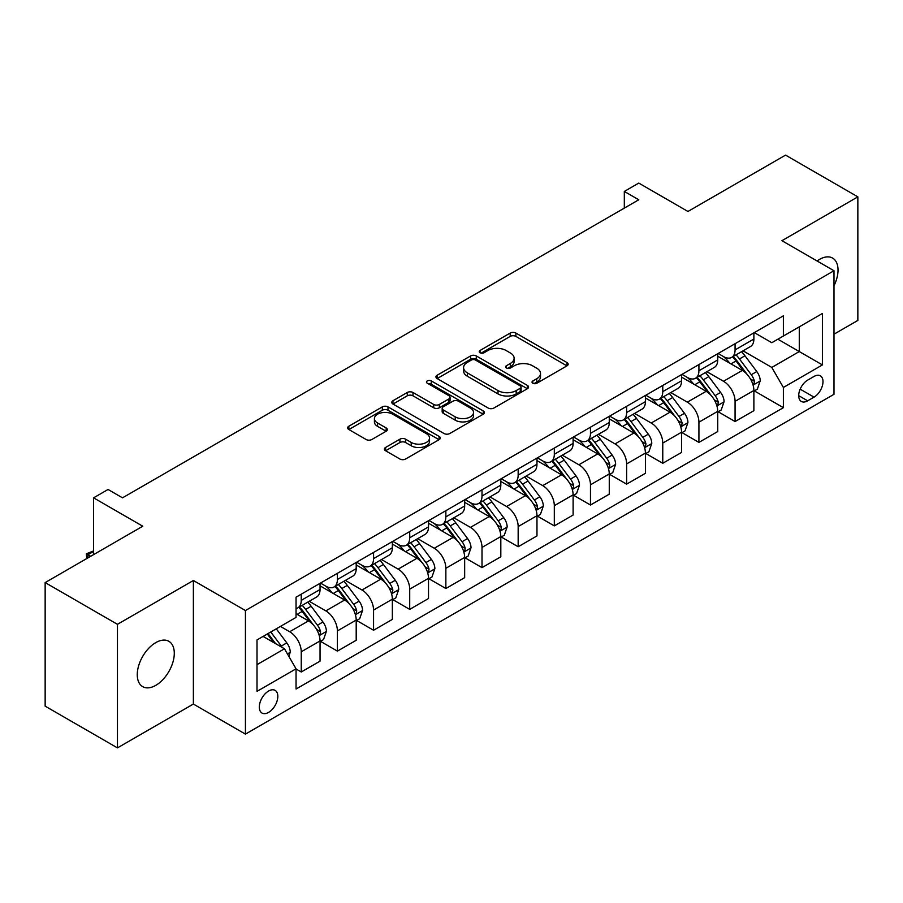 <?xml version="1.0" encoding="UTF-8"?>
<svg xmlns="http://www.w3.org/2000/svg" width="903" height="903" viewBox="0 0 903 903"><rect width="100%" height="100%" fill="white"/><g stroke="black" fill="none" stroke-linecap="round" stroke-linejoin="round"><path stroke-width="1.35" d="M532.849 383.256A2.811 1.625 0 0 0 536.822 383.256L566.994 365.839A4.018 2.314 0 0 0 568.168 364.202A4.018 2.314 0 0 0 566.994 362.566L515.884 333.06A4.018 2.314 0 0 0 510.206 333.06L480.046 350.477A2.811 1.625 0 0 0 479.222 351.617A2.811 1.625 0 0 0 480.046 352.768A2.811 1.625 0 0 0 484.019 352.768L487.925 350.511A12.845 7.416 0 0 1 506.098 350.511L510.353 352.971A12.845 7.416 0 0 1 514.112 358.22A12.845 7.416 0 0 1 510.353 363.457L506.448 365.715A2.811 1.625 0 0 0 505.624 366.866A2.811 1.625 0 0 0 506.448 368.006A2.811 1.625 0 0 0 510.421 368.006L514.326 365.76A12.845 7.416 0 0 1 532.499 365.76L536.754 368.221A12.845 7.416 0 0 1 540.513 373.458A12.845 7.416 0 0 1 536.754 378.707L532.849 380.964A2.811 1.625 0 0 0 532.025 382.104A2.811 1.625 0 0 0 532.849 383.256L532.849 380.964M155.779 685.354A26.176 15.114 120 0 0 172.879 662.283A26.176 15.114 120 0 0 168.861 641.311A26.176 15.114 120 0 0 155.779 642.609A26.176 15.114 120 0 0 138.678 665.669A26.176 15.114 120 0 0 142.685 686.652A26.176 15.114 120 0 0 155.779 685.354M833.988 285.754A26.176 15.114 120 0 0 832.622 258.1A26.176 15.114 120 0 0 819.529 259.387A26.176 15.114 120 0 0 817.091 260.99M268.575 712.399A13.093 7.551 120 0 0 277.119 700.875A13.093 7.551 120 0 0 275.11 690.377A13.093 7.551 120 0 0 268.575 691.032A13.093 7.551 120 0 0 260.019 702.568A13.093 7.551 120 0 0 262.028 713.054A13.093 7.551 120 0 0 268.575 712.399M385.581 447.459A4.018 2.314 0 0 0 384.407 449.096A4.018 2.314 0 0 0 385.581 450.744L399.916 459.017A4.018 2.314 0 0 0 405.605 459.017L439.095 439.671A4.018 2.314 0 0 0 440.269 438.034A4.018 2.314 0 0 0 439.095 436.397L387.997 406.892A4.018 2.314 0 0 0 382.319 406.892L348.818 426.239A4.018 2.314 0 0 0 347.644 427.875A4.018 2.314 0 0 0 348.818 429.512L366.144 439.513A4.018 2.314 0 0 0 371.822 439.513L386.157 431.239A4.018 2.314 0 0 0 387.331 429.591A4.018 2.314 0 0 0 386.157 427.954L377.567 422.999A10.734 6.197 0 0 1 374.418 418.62A10.734 6.197 0 0 1 381.055 412.885A10.734 6.197 0 0 1 392.749 414.229L426.397 433.654A10.734 6.197 0 0 1 429.535 438.034A10.734 6.197 0 0 1 422.909 443.768A10.734 6.197 0 0 1 411.204 442.425L405.605 439.185A4.018 2.314 0 0 0 399.916 439.185L385.581 447.459L385.581 450.744M833.988 334.2L857.85 320.418L857.85 196.854L785.542 155.113L687.939 211.471L638.771 183.083L624.312 191.436L638.771 199.777L122.515 497.835L108.055 489.482L93.596 497.835L93.596 554.611M117.458 624.323L117.458 747.887L193.377 704.058L193.377 580.494L117.458 624.323L45.15 582.582L142.764 526.223L93.596 497.835M193.377 580.494L245.435 610.541L833.988 270.742L833.988 394.306L245.435 734.116L245.435 610.541M857.85 196.854L781.93 240.695L833.988 270.742M488.207 408.043A4.018 2.314 0 0 0 493.885 408.043L527.386 388.708A4.018 2.314 0 0 0 528.56 387.06A4.018 2.314 0 0 0 527.386 385.423L476.287 355.929A4.018 2.314 0 0 0 470.61 355.929L437.108 375.264A4.018 2.314 0 0 0 435.935 376.901A4.018 2.314 0 0 0 437.108 378.538L488.207 408.043M428.44 383.865A2.811 1.625 0 0 1 431.295 384.26L431.295 380.919L483.24 410.91A4.018 2.314 0 0 1 484.414 412.547A4.018 2.314 0 0 1 483.24 414.195L449.739 433.53A4.018 2.314 0 0 1 444.062 433.53L392.963 404.025L392.963 400.751A4.018 2.314 0 0 0 391.789 402.388A4.018 2.314 0 0 0 392.963 404.025M392.963 400.751L407.298 392.478A4.018 2.314 0 0 1 412.976 392.478L433.7 404.442A4.018 2.314 0 0 0 439.377 404.442L448.893 398.945A4.018 2.314 0 0 0 450.066 397.309A4.018 2.314 0 0 0 448.893 395.672L427.322 383.211A2.811 1.625 0 0 1 426.498 382.071A2.811 1.625 0 0 1 428.225 380.569A2.811 1.625 0 0 1 431.295 380.919M117.458 747.887L45.15 706.146L45.15 582.582M814.032 376.449L807.666 380.118A12.676 7.326 120 0 0 799.392 391.292A12.676 7.326 120 0 0 801.333 401.451A12.676 7.326 120 0 0 807.666 400.819L814.032 397.151A12.676 7.326 120 0 0 822.317 385.976A12.676 7.326 120 0 0 820.375 375.817A12.676 7.326 120 0 0 814.032 376.449M754.31 332.609L771.805 342.711L783.375 336.029L783.375 315.824L296.049 597.188L296.049 617.392L257.005 639.934L257.005 691.359L296.049 668.818L296.049 689.023L783.375 407.671L783.375 387.466L771.805 367.431L743.045 350.827M783.375 336.029L822.419 313.488L822.419 364.925L783.375 387.466M193.377 704.058L245.435 734.116M624.312 191.436L624.312 208.13M777.878 339.212L799.279 351.56L799.279 326.852L822.419 313.488M771.805 367.431L799.279 351.56L822.419 364.925M257.005 664.653L284.479 648.783L263.078 636.423M296.049 668.988L301.252 671.99L301.252 651.785A16.356 9.448 -120 0 0 289.682 631.75L280.427 626.411M301.252 671.99L320.046 661.143L320.046 640.938A16.356 9.448 -120 0 0 308.487 620.903L296.049 613.724M320.486 641.356L337.406 651.119L337.406 630.915A16.356 9.448 -120 0 0 325.836 610.88L309.221 601.285M337.406 651.119L356.2 640.272L356.2 620.068A16.356 9.448 -120 0 0 344.63 600.032L320.046 585.833M356.64 620.485L373.56 630.249L373.56 610.044A16.356 9.448 -120 0 0 361.99 590.009L345.375 580.415M373.56 630.249L392.353 619.402L392.353 599.197A16.356 9.448 -120 0 0 380.784 579.15L356.2 564.962M392.794 599.615L409.714 609.378L409.714 589.174A16.356 9.448 -120 0 0 398.144 569.138L381.529 559.544M409.714 609.378L428.507 598.52L428.507 578.315A16.356 9.448 -120 0 0 416.938 558.28L392.353 544.091M428.936 578.733L445.856 588.508L445.856 568.303A16.356 9.448 -120 0 0 434.287 548.268L417.683 538.673M445.856 588.508L464.661 577.649L464.661 557.444A16.356 9.448 -120 0 0 453.092 537.409L428.507 523.221M465.09 557.862L482.01 567.637L482.01 547.432A16.356 9.448 -120 0 0 470.44 527.397L453.837 517.803M482.01 567.637L500.815 556.779L500.815 536.574A16.356 9.448 -120 0 0 489.245 516.539L464.661 502.35M501.244 536.992L518.164 546.766L518.164 526.562A16.356 9.448 -120 0 0 506.594 506.515L489.99 496.932M518.164 546.766L536.969 535.908L536.969 515.703A16.356 9.448 -120 0 0 525.399 495.668L500.815 481.468M537.398 516.121L554.318 525.885L554.318 505.68A16.356 9.448 -120 0 0 542.748 485.645L526.133 476.062M554.318 525.885L573.112 515.037L573.112 494.833A16.356 9.448 -120 0 0 561.542 474.797L536.969 460.598M573.552 495.25L590.472 505.014L590.472 484.809A16.356 9.448 -120 0 0 578.902 464.774L562.287 455.18M590.472 505.014L609.265 494.167L609.265 473.962A16.356 9.448 -120 0 0 597.696 453.927L573.112 439.727M609.706 474.38L626.626 484.143L626.626 463.939A16.356 9.448 -120 0 0 615.056 443.904L598.441 434.309M626.626 484.143L645.419 473.296L645.419 453.092A16.356 9.448 -120 0 0 633.85 433.045L609.265 418.857M645.848 453.509L662.768 463.273L662.768 443.068A16.356 9.448 -120 0 0 651.21 423.033L634.595 413.439M662.768 463.273L681.573 452.414L681.573 432.21A16.356 9.448 -120 0 0 670.003 412.174L645.419 397.986M682.002 432.627L698.922 442.402L698.922 422.198A16.356 9.448 -120 0 0 687.352 402.162L670.748 392.568M698.922 442.402L717.727 431.544L717.727 411.339A16.356 9.448 -120 0 0 706.157 391.304L681.573 377.115M718.156 411.757L735.076 421.532L735.076 401.327A16.356 9.448 -120 0 0 723.506 381.28L706.902 371.697M735.076 421.532L753.881 410.673L753.881 390.468A16.356 9.448 -120 0 0 742.311 370.433L717.727 356.245M718.156 353.479L723.506 356.572A16.356 9.448 -120 0 0 731.69 357.385A16.356 9.448 -120 0 0 735.076 349.89L735.076 343.716M682.002 374.361L687.352 377.443A16.356 9.448 -120 0 0 695.536 378.255A16.356 9.448 -120 0 0 698.922 370.761L698.922 364.586M645.848 395.232L651.21 398.313A16.356 9.448 -120 0 0 659.382 399.126A16.356 9.448 -120 0 0 662.768 391.642L662.768 385.457M609.706 416.102L615.056 419.195A16.356 9.448 -120 0 0 623.228 419.997A16.356 9.448 -120 0 0 626.626 412.513L626.626 406.327M573.552 436.973L578.902 440.066A16.356 9.448 -120 0 0 587.085 440.867A16.356 9.448 -120 0 0 590.472 433.384L590.472 427.209M537.398 457.844L542.748 460.936A16.356 9.448 -120 0 0 550.932 461.749A16.356 9.448 -120 0 0 554.318 454.254L554.318 448.08M501.244 478.714L506.594 481.807A16.356 9.448 -120 0 0 514.778 482.62A16.356 9.448 -120 0 0 518.164 475.125L518.164 468.95M465.09 499.585L470.44 502.678A16.356 9.448 -120 0 0 478.624 503.49A16.356 9.448 -120 0 0 482.01 495.995L482.01 489.821M428.936 520.467L434.287 523.548A16.356 9.448 -120 0 0 442.47 524.361A16.356 9.448 -120 0 0 445.856 516.866L445.856 510.692M392.794 541.337L398.144 544.419A16.356 9.448 -120 0 0 406.316 545.231A16.356 9.448 -120 0 0 409.714 537.748L409.714 531.562M356.64 562.208L361.99 565.301A16.356 9.448 -120 0 0 370.162 566.102A16.356 9.448 -120 0 0 373.56 558.618L373.56 552.433M320.486 583.078L325.836 586.171A16.356 9.448 -120 0 0 334.02 586.973A16.356 9.448 -120 0 0 337.406 579.489L337.406 573.315M754.31 390.886L783.375 407.671M731.69 357.385L750.483 346.526A16.356 9.448 -120 0 0 753.881 339.043L753.881 332.857M695.536 378.255L714.341 367.397A16.356 9.448 -120 0 0 717.727 359.913L717.727 353.739M659.382 399.126L678.187 388.279A16.356 9.448 -120 0 0 681.573 380.784L681.573 374.61M623.228 419.997L642.033 409.149A16.356 9.448 -120 0 0 645.419 401.654L645.419 395.48M587.085 440.867L605.879 430.02A16.356 9.448 -120 0 0 609.265 422.525L609.265 416.351M550.932 461.749L569.725 450.89A16.356 9.448 -120 0 0 573.112 443.396L573.112 437.221M514.778 482.62L533.571 471.761A16.356 9.448 -120 0 0 536.969 464.277L536.969 458.092M478.624 503.49L497.418 492.632A16.356 9.448 -120 0 0 500.815 485.148L500.815 478.962M442.47 524.361L461.275 513.502A16.356 9.448 -120 0 0 464.661 506.019L464.661 499.844M406.316 545.231L425.121 534.384A16.356 9.448 -120 0 0 428.507 526.889L428.507 520.715M370.162 566.102L388.967 555.255A16.356 9.448 -120 0 0 392.353 547.76L392.353 541.586M334.02 586.973L352.813 576.125A16.356 9.448 -120 0 0 356.2 568.63L356.2 562.456M296.049 608.509A16.356 9.448 -120 0 0 297.866 607.854L316.66 596.996A16.356 9.448 -120 0 0 320.046 589.512L320.046 583.327M297.866 607.854A16.356 9.448 -120 0 0 301.252 600.36L301.252 594.185M284.479 648.783L296.049 668.818M533.978 383.651L536.754 382.048A12.845 7.416 0 0 0 540.513 376.799L540.513 373.458M514.112 358.22L514.112 361.561A12.845 7.416 0 0 1 510.353 366.799L507.576 368.413M566.937 365.873L515.884 336.401A4.018 2.314 0 0 0 510.206 336.401L481.175 353.163M527.329 388.73L476.287 359.259A4.018 2.314 0 0 0 470.61 359.259L437.165 378.571M520.286 388.211A2.811 1.625 0 0 0 521.11 387.06A2.811 1.625 0 0 0 520.286 385.92L475.441 360.026A2.811 1.625 0 0 0 471.456 360.026L467.348 362.396A12.845 7.416 0 0 0 463.578 367.645A12.845 7.416 0 0 0 467.348 372.883L498.004 390.593A12.845 7.416 0 0 0 516.177 390.593L520.286 388.211L520.286 391.552A2.811 1.625 0 0 0 521.11 390.401L521.11 387.06M463.578 367.645L463.578 370.986A12.845 7.416 0 0 0 467.348 376.224L467.348 372.883M520.286 391.552L516.177 393.922A12.845 7.416 0 0 1 498.004 393.922L467.348 376.224M393.019 404.059L407.298 395.807L407.298 392.478M450.066 397.309L450.066 400.65A4.018 2.314 0 0 1 448.893 402.286L439.377 407.772A4.018 2.314 0 0 1 433.7 407.772L412.976 395.807A4.018 2.314 0 0 0 407.298 395.807M431.295 384.26L483.184 414.217M455.214 416.859A10.734 6.197 0 0 0 466.907 418.202A10.734 6.197 0 0 0 473.544 412.468A10.734 6.197 0 0 0 470.395 408.088L458.543 401.237A4.018 2.314 0 0 0 452.866 401.237L443.362 406.734A4.018 2.314 0 0 0 442.177 408.37A4.018 2.314 0 0 0 443.362 410.007L455.214 416.859L455.214 420.188A10.734 6.197 0 0 0 466.907 421.532A10.734 6.197 0 0 0 473.544 415.809L473.544 412.468M442.177 408.37L442.177 411.712A4.018 2.314 0 0 0 443.362 413.348L443.362 410.007M455.214 420.188L443.362 413.348M429.535 438.034L429.535 441.375A10.734 6.197 0 0 1 422.909 447.109A10.734 6.197 0 0 1 411.204 445.766L405.605 442.526A4.018 2.314 0 0 0 399.916 442.526L385.637 450.766M374.418 418.62L374.418 421.949A10.734 6.197 0 0 0 377.567 426.34L377.567 422.999M386.1 431.262L377.567 426.34M439.05 439.705L387.997 410.233A4.018 2.314 0 0 0 382.319 410.233L348.874 429.546M753.881 391.134L757.346 389.137L760.236 380.784A10.836 6.253 -120 0 0 756.782 371.551L744.964 355.782A31.289 18.06 -120 0 0 741.544 351.696M729.793 363.209A31.289 18.06 -120 0 0 723.393 356.504M752.888 384.497L754.152 383.143L754.389 381.247A10.836 6.253 -120 0 0 751.285 374.722L739.467 358.954A31.289 18.06 -120 0 0 736.058 354.868M733.146 356.55A25.973 14.99 60 0 1 737.401 361.392L747.402 374.745M732.581 356.866A31.289 18.06 60 0 1 736.001 360.952L743.858 371.449M717.727 412.005L721.192 410.007L724.082 401.654A10.836 6.253 -120 0 0 720.628 392.433L708.81 376.653A31.289 18.06 -120 0 0 705.401 372.567M693.639 384.08A31.289 18.06 -120 0 0 687.239 377.375M716.734 405.368L717.998 404.013L718.235 402.117A10.836 6.253 -120 0 0 715.131 395.604L703.313 379.824A31.289 18.06 -120 0 0 699.904 375.738M696.992 377.42A25.973 14.99 60 0 1 701.247 382.262L711.248 395.616M696.427 377.736A31.289 18.06 60 0 1 699.848 381.834L707.704 392.32M681.573 432.887L685.038 430.878L687.928 422.525A10.836 6.253 -120 0 0 684.474 413.303L672.656 397.523A31.289 18.06 -120 0 0 669.247 393.437M657.486 404.95A31.289 18.06 -120 0 0 651.086 398.246M680.58 426.239L681.844 424.884L682.081 422.988A10.836 6.253 -120 0 0 678.977 416.475L667.159 400.695A31.289 18.06 -120 0 0 663.75 396.609M660.838 398.291A25.973 14.99 60 0 1 665.105 403.133L675.105 416.486M660.274 398.607A31.289 18.06 60 0 1 663.694 402.704L671.55 413.19M645.419 453.757L648.896 451.748L651.785 443.407A10.836 6.253 -120 0 0 648.32 434.174L636.502 418.394A31.289 18.06 -120 0 0 633.093 414.308M621.343 425.821A31.289 18.06 -120 0 0 614.932 419.116M644.437 447.12L645.69 445.755L645.927 443.858A10.836 6.253 -120 0 0 642.823 437.345L631.005 421.566A31.289 18.06 -120 0 0 627.596 417.479M624.684 419.161A25.973 14.99 60 0 1 628.951 424.004L638.952 437.357M624.131 419.489A31.289 18.06 60 0 1 627.54 423.575L635.396 434.061M609.265 474.628L612.742 472.619L615.632 464.277A10.836 6.253 -120 0 0 612.166 455.044L600.348 439.264A31.289 18.06 -120 0 0 596.939 435.178M585.189 446.692A31.289 18.06 -120 0 0 578.778 439.998M608.283 467.991L609.536 466.625L609.773 464.74A10.836 6.253 -120 0 0 606.681 458.216L594.863 442.436A31.289 18.06 -120 0 0 591.442 438.35M588.53 440.032A25.973 14.99 60 0 1 592.797 444.886L602.798 458.227M587.977 440.359A31.289 18.06 60 0 1 591.386 444.445L599.242 454.931M573.112 495.499L576.588 493.501L579.478 485.148A10.836 6.253 -120 0 0 576.024 475.915L564.206 460.146A31.289 18.06 -120 0 0 560.786 456.049M549.035 467.573A31.289 18.06 -120 0 0 542.624 460.869M572.13 488.862L573.394 487.496L573.631 485.611A10.836 6.253 -120 0 0 570.527 479.087L558.709 463.318A31.289 18.06 -120 0 0 555.289 459.221M552.376 460.902A25.973 14.99 60 0 1 556.643 465.756L566.644 479.098M551.823 461.23A31.289 18.06 60 0 1 555.232 465.316L563.088 475.802M536.969 516.369L540.434 514.371L543.324 506.019A10.836 6.253 -120 0 0 539.87 496.785L528.052 481.017A31.289 18.06 -120 0 0 524.632 476.919M512.881 488.444A31.289 18.06 -120 0 0 506.481 481.739M535.976 509.732L537.24 508.366L537.477 506.481A10.836 6.253 -120 0 0 534.373 499.957L522.555 484.189A31.289 18.06 -120 0 0 519.135 480.103M516.234 481.773A25.973 14.99 60 0 1 520.489 486.627L530.49 499.98M515.669 482.1A31.289 18.06 60 0 1 519.078 486.186L526.934 496.673M500.815 537.24L504.28 535.242L507.17 526.889A10.836 6.253 -120 0 0 503.716 517.656L491.898 501.887A31.289 18.06 -120 0 0 488.478 497.801M476.728 509.315A31.289 18.06 -120 0 0 470.328 502.61M499.822 530.603L501.086 529.248L501.323 527.352A10.836 6.253 -120 0 0 498.219 520.828L486.401 505.059A31.289 18.06 -120 0 0 482.992 500.973M480.08 502.655A25.973 14.99 60 0 1 484.335 507.497L494.336 520.85M479.516 502.971A31.289 18.06 60 0 1 482.936 507.057L490.792 517.554M464.661 558.11L468.126 556.113L471.016 547.76A10.836 6.253 -120 0 0 467.562 538.538L455.744 522.758A31.289 18.06 -120 0 0 452.335 518.672M440.574 530.185A31.289 18.06 -120 0 0 434.174 523.48M463.668 551.473L464.932 550.119L465.169 548.223A10.836 6.253 -120 0 0 462.065 541.71L450.247 525.93A31.289 18.06 -120 0 0 446.838 521.844M443.926 523.526A25.973 14.99 60 0 1 448.193 528.368L458.182 541.721M443.362 523.842A31.289 18.06 60 0 1 446.782 527.939L454.638 538.425M428.507 578.992L431.973 576.983L434.874 568.63A10.836 6.253 -120 0 0 431.408 559.409L419.59 543.629A31.289 18.06 -120 0 0 416.181 539.543M404.431 551.056A31.289 18.06 -120 0 0 398.02 544.351M427.514 572.344L428.778 570.989L429.015 569.093A10.836 6.253 -120 0 0 425.911 562.58L414.093 546.8A31.289 18.06 -120 0 0 410.684 542.714M407.772 544.396A25.973 14.99 60 0 1 412.039 549.238L422.04 562.592M407.208 544.712A31.289 18.06 60 0 1 410.628 548.81L418.484 559.296M392.353 599.863L395.83 597.854L398.72 589.512A10.836 6.253 -120 0 0 395.254 580.279L383.436 564.499A31.289 18.06 -120 0 0 380.028 560.413M368.277 571.926A31.289 18.06 -120 0 0 361.866 565.222M391.371 593.226L392.624 591.86L392.861 589.964A10.836 6.253 -120 0 0 389.757 583.451L377.951 567.671A31.289 18.06 -120 0 0 374.531 563.585M371.618 565.267A25.973 14.99 60 0 1 375.885 570.109L385.886 583.462M371.065 565.594A31.289 18.06 60 0 1 374.474 569.68L382.33 580.166M356.2 620.733L359.676 618.724L362.566 610.383A10.836 6.253 -120 0 0 359.101 601.15L347.294 585.37A31.289 18.06 -120 0 0 343.874 581.284M332.123 592.808A31.289 18.06 -120 0 0 325.712 586.103M355.218 614.096L356.471 612.731L356.708 610.846A10.836 6.253 -120 0 0 353.615 604.321L341.797 588.553A31.289 18.06 -120 0 0 338.377 584.455M335.464 586.137A25.973 14.99 60 0 1 339.731 590.991L349.732 604.333M334.911 586.465A31.289 18.06 60 0 1 338.32 590.551L346.176 601.037M320.046 641.604L323.522 639.606L326.412 631.253A10.836 6.253 -120 0 0 322.958 622.02L311.14 606.252A31.289 18.06 -120 0 0 307.72 602.154M319.064 634.967L320.328 633.601L320.565 631.716A10.836 6.253 -120 0 0 317.461 625.192L305.643 609.423A31.289 18.06 -120 0 0 302.223 605.326M299.311 607.008A25.973 14.99 60 0 1 303.577 611.862L313.578 625.203M298.758 607.335A31.289 18.06 60 0 1 302.166 611.421L310.022 621.907M288.813 656.3L290.258 652.124A10.836 6.253 -120 0 0 286.804 642.891L276.262 628.815M282.289 647.519A10.836 6.253 -120 0 0 281.307 646.063L270.765 631.987M268.044 633.556L275.618 643.67M267.288 633.996L273.722 642.575M93.596 551.44L87.952 554.69L90.695 556.282M86.756 558.562L86.361 553.776L93.596 550.943M86.361 553.776L87.952 554.69L87.952 557.862M289.682 631.75L308.487 620.903M325.836 610.88L344.63 600.032M361.99 590.009L380.784 579.15M398.144 569.138L416.938 558.28M434.287 548.268L453.092 537.409M470.44 527.397L489.245 516.539M506.594 506.515L525.399 495.668M542.748 485.645L561.542 474.797M578.902 464.774L597.696 453.927M615.056 443.904L633.85 433.045M651.21 423.033L670.003 412.174M687.352 402.162L706.157 391.304M723.506 381.28L742.311 370.433M735.076 349.89L753.881 339.043M735.076 401.327L753.881 390.468M698.922 422.198L717.727 411.339M698.922 370.761L717.727 359.913M662.768 443.068L681.573 432.21M662.768 391.642L681.573 380.784M626.626 463.939L645.419 453.092M626.626 412.513L645.419 401.654M590.472 484.809L609.265 473.962M590.472 433.384L609.265 422.525M554.318 505.68L573.112 494.833M554.318 454.254L573.112 443.396M518.164 526.562L536.969 515.703M518.164 475.125L536.969 464.277M482.01 547.432L500.815 536.574M482.01 495.995L500.815 485.148M445.856 568.303L464.661 557.444M445.856 516.866L464.661 506.019M409.714 589.174L428.507 578.315M409.714 537.748L428.507 526.889M373.56 610.044L392.353 599.197M373.56 558.618L392.353 547.76M337.406 630.915L356.2 620.068M337.406 579.489L356.2 568.63M301.252 651.785L320.046 640.938M301.252 600.36L320.046 589.512M800.16 389.148L814.032 397.151M798.703 395.649L807.666 400.819M536.754 382.048L536.754 378.707M506.448 368.006L506.448 365.715M510.353 366.799L510.353 363.457M480.046 352.768L480.046 350.477M510.206 336.401L510.206 333.06M515.884 336.401L515.884 333.06M566.994 365.839L566.994 362.566M437.108 378.538L437.108 375.264M470.61 359.259L470.61 355.929M476.287 359.259L476.287 355.929M527.386 388.708L527.386 385.423M498.004 393.922L498.004 390.593M516.177 393.922L516.177 390.593M412.976 395.807L412.976 392.478M433.7 407.772L433.7 404.442M439.377 407.772L439.377 404.442M448.893 402.286L448.893 398.945M483.24 414.195L483.24 410.91M399.916 442.526L399.916 439.185M405.605 442.526L405.605 439.185M411.204 445.766L411.204 442.425M386.157 431.239L386.157 427.954M348.818 429.512L348.818 426.239M382.319 410.233L382.319 406.892M387.997 410.233L387.997 406.892M439.095 439.671L439.095 436.397M753.068 385.096L760.168 380.998M739.467 358.954L744.964 355.782M730.945 363.875L736.001 360.952M751.285 374.722L756.782 371.551M750.427 378.955L754.389 381.247M716.914 405.966L724.014 401.869M703.313 379.824L708.81 376.653M694.791 384.746L699.848 381.834M715.131 395.604L720.628 392.433M714.273 399.837L718.235 402.117M680.76 426.837L687.86 422.739M667.159 400.695L672.656 397.523M658.637 405.616L663.694 402.704M678.977 416.475L684.474 413.303M678.119 420.708L682.081 422.988M644.607 447.707L651.706 443.61M631.005 421.566L636.502 418.394M622.494 426.487L627.54 423.575M642.823 437.345L648.32 434.174M641.965 441.578L645.927 443.858M608.464 468.578L615.564 464.481M594.863 442.436L600.348 439.264M586.34 447.357L591.386 444.445M606.681 458.216L612.166 455.044M605.811 462.449L609.773 464.74M572.31 489.46L579.41 485.351M558.709 463.318L564.206 460.146M550.187 468.228L555.232 465.316M570.527 479.087L576.024 475.915M569.669 483.319L573.631 485.611M536.156 510.33L543.256 506.233M522.555 484.189L528.052 481.017M514.033 489.11L519.078 486.186M534.373 499.957L539.87 496.785M533.515 504.19L537.477 506.481M500.002 531.201L507.102 527.104M486.401 505.059L491.898 501.887M477.879 509.981L482.936 507.057M498.219 520.828L503.716 517.656M497.361 525.061L501.323 527.352M463.849 552.072L470.948 547.974M450.247 525.93L455.744 522.758M441.725 530.851L446.782 527.939M462.065 541.71L467.562 538.538M461.207 545.943L465.169 548.223M427.695 572.942L434.794 568.845M414.093 546.8L419.59 543.629M405.571 551.722L410.628 548.81M425.911 562.58L431.408 559.409M425.053 566.813L429.015 569.093M391.541 593.813L398.641 589.715M377.951 567.671L383.436 564.499M369.429 572.592L374.474 569.68M389.757 583.451L395.254 580.279M388.9 587.684L392.861 589.964M355.398 614.683L362.498 610.586M341.797 588.553L347.294 585.37M333.275 593.463L338.32 590.551M353.615 604.321L359.101 601.15M352.757 608.554L356.708 610.846M319.244 635.565L326.344 631.457M305.643 609.423L311.14 606.252M297.121 614.345L302.166 611.421M317.461 625.192L322.958 622.02M316.603 629.425L320.565 631.716M287.436 653.919L290.19 652.338M281.307 646.063L286.804 642.891"/></g></svg>
